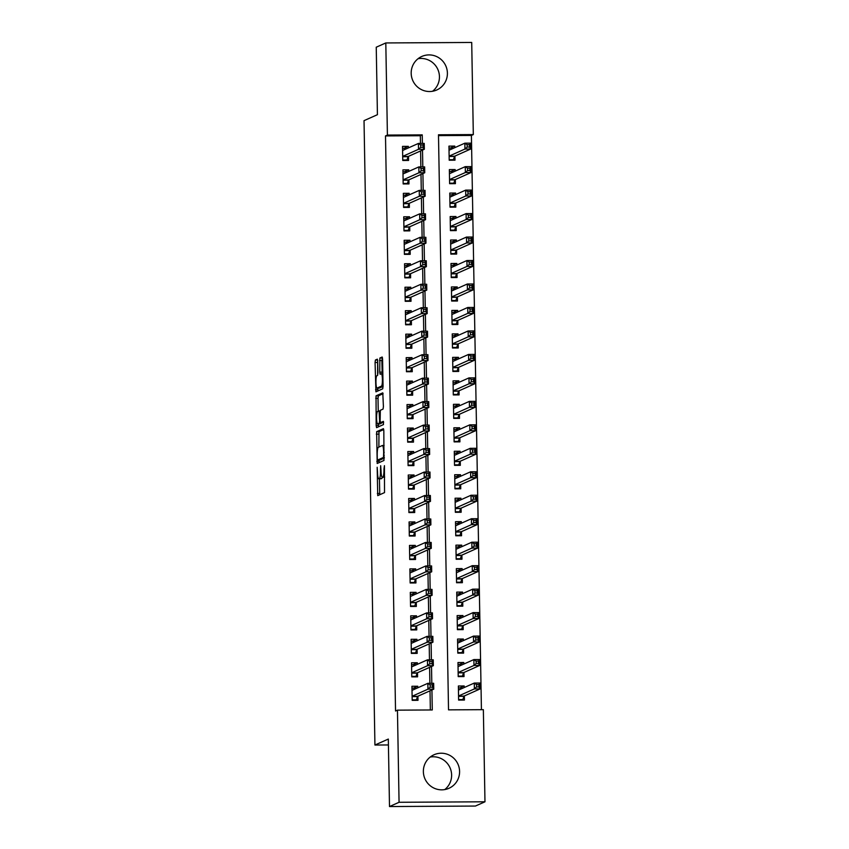 <?xml version="1.0" encoding="UTF-8"?>
<svg xmlns="http://www.w3.org/2000/svg" width="849" height="849" viewBox="0 0 849 849"><rect width="100%" height="100%" fill="white"/><g stroke="black" fill="none" stroke-linecap="round" stroke-linejoin="round"><path stroke-width="1.27" d="M377.168 467.268L377.741 495.625L384.533 492.6L384.438 465.655L383.971 469.051A7.397 1.21 -90.3 0 1 382.899 476.958L382.337 477.212A7.397 1.21 -90.3 0 1 382.241 477.234A7.397 1.21 -90.3 0 1 380.999 470.378L380.67 465.708L380.479 470.611A7.397 1.21 -90.3 0 1 379.407 478.518L378.845 478.772A7.397 1.21 -90.3 0 1 378.76 478.794A7.397 1.21 -90.3 0 1 377.508 471.927L377.168 467.268M418.058 58.708A18.36 18.062 -114 0 1 432.566 91.257M447.402 73.11A18.36 18.062 -114 0 1 436.768 89.983A18.36 18.062 -114 0 1 411.181 73.311A18.36 18.062 -114 0 1 421.815 56.448A18.36 18.062 -114 0 1 447.402 73.11M444.759 789.57A18.36 18.062 66 0 0 430.252 757.032M459.585 771.423A18.36 18.062 -114 0 1 448.951 788.296A18.36 18.062 -114 0 1 423.364 771.635A18.36 18.062 -114 0 1 434.009 754.761A18.36 18.062 -114 0 1 459.585 771.423M377.72 361.313L377.327 359.169L375.407 360.018L375.067 362.491L375.937 391.824L382.719 388.81L383.058 386.337L382.581 359.148L382.188 357.005L379.874 358.034L379.736 372.138L380.129 374.282L381.297 373.772A6.176 1.008 -90.3 0 1 381.36 373.751A6.176 1.008 -90.3 0 1 382.411 379.705A6.176 1.008 -90.3 0 1 381.509 386.093L377.062 388.078A6.176 1.008 -90.3 0 1 376.988 388.099A6.176 1.008 -90.3 0 1 375.948 382.146A6.176 1.008 -90.3 0 1 376.839 375.757L377.582 375.417L377.922 372.955L377.72 361.313M484.97 801.796L475.408 806.051L389.5 806.55L388.322 739.065L374.929 745.029L364.03 120.654L377.423 114.689L376.245 47.204L385.807 42.949L471.715 42.45L473.317 134.577L438.487 134.779L448.527 709.86L483.357 709.668L484.97 801.796L399.062 802.284L397.449 710.157L432.279 709.955L431.929 689.961M389.5 806.55L399.062 802.284M420.457 143.428L420.329 135.723L385.499 135.925L395.538 711.006L397.449 710.157M385.499 135.925L387.409 135.076L385.807 42.949M376.659 431.674L377.189 463.48L383.971 460.466L383.833 430.804L383.44 428.66L376.659 431.674L378.983 431.663L378.866 447.062M378.463 423.906L378.495 425.498L376.171 425.508L376.033 395.846L382.793 392.843L383.408 406.607L383.069 409.08L380.331 410.3L380.129 420.488L380.522 422.632L383.398 421.359M376.171 425.508L376.563 427.652L383.461 424.585L383.419 421.359M454.788 147.662L454.756 146.092L450.522 147.981M454.756 146.092L448.951 146.124L449.195 160.206L455 160.174L454.937 156.067M455.191 171.137L455.17 169.567L450.936 171.456M455.17 169.567L449.365 169.598L449.609 183.681L455.414 183.649L455.34 179.542M455.605 194.612L455.573 193.041L451.339 194.93M455.573 193.041L449.768 193.073L450.023 207.156L455.828 207.124L455.754 203.017M456.019 218.087L455.987 216.506L451.753 218.395M455.987 216.506L450.182 216.548L450.426 230.631L456.231 230.599L456.157 226.492M456.422 241.562L456.401 239.98L452.156 241.869M456.401 239.98L450.596 240.012L450.84 254.106L456.645 254.063L456.571 249.956M456.836 265.026L456.804 263.455L452.57 265.344M456.804 263.455L450.999 263.487L451.243 277.57L457.049 277.538L456.985 273.431M457.24 288.501L457.218 286.93L452.984 288.819M457.218 286.93L451.413 286.962L451.657 301.045L457.462 301.013L457.388 296.906M457.653 311.976L457.622 310.405L453.387 312.294M457.622 310.405L451.817 310.437L452.071 324.52L457.876 324.488L457.802 320.381M458.067 335.451L458.036 333.88L453.801 335.758M458.036 333.88L452.23 333.912L452.475 347.994L458.28 347.963L458.205 343.856M458.471 358.925L458.449 357.344L454.215 359.233M458.449 357.344L452.644 357.376L452.888 371.469L458.693 371.427L458.619 367.32M458.885 382.39L458.853 380.819L454.618 382.708M458.853 380.819L453.048 380.851L453.292 394.934L459.097 394.902L459.033 390.795M459.288 405.864L459.267 404.294L455.032 406.183M459.267 404.294L453.462 404.326L453.706 418.408L459.511 418.377L459.436 414.27M459.702 429.339L459.67 427.769L455.435 429.658M459.67 427.769L453.865 427.8L454.119 441.883L459.925 441.851L459.85 437.744M460.116 452.814L460.084 451.243L455.849 453.122M460.084 451.243L454.279 451.275L454.523 465.358L460.328 465.326L460.254 461.219M460.519 476.289L460.498 474.708L456.263 476.597M460.498 474.708L454.693 474.74L454.937 488.833L460.742 488.791L460.667 484.683M460.933 499.753L460.901 498.183L456.666 500.072M460.901 498.183L455.096 498.214L455.34 512.297L461.145 512.265L461.081 508.158M461.336 523.228L461.315 521.657L457.08 523.546M461.315 521.657L455.51 521.689L455.754 535.772L461.559 535.74L461.485 531.633M461.75 546.703L461.718 545.132L457.484 547.021M461.718 545.132L455.924 545.164L456.168 559.247L461.973 559.215L461.898 555.108M462.164 570.178L462.132 568.607L457.898 570.486M462.132 568.607L456.327 568.639L456.571 582.722L462.376 582.69L462.312 578.583M462.567 593.653L462.546 592.071L458.311 593.96M462.546 592.071L456.741 592.114L456.985 606.197L462.79 606.154L462.716 602.047M462.981 617.117L462.949 615.546L458.715 617.435M462.949 615.546L457.144 615.578L457.399 629.661L463.193 629.629L463.13 625.522M463.395 640.592L463.363 639.021L459.129 640.91M463.363 639.021L457.558 639.053L457.802 653.136L463.607 653.104L463.533 648.997M463.798 664.067L463.777 662.496L459.532 664.385M463.777 662.496L457.972 662.528L458.216 676.611L464.021 676.579L463.947 672.472M417.772 687.807L417.74 686.236L411.935 686.268L412.19 700.351L417.995 700.319L417.92 696.212M417.358 664.332L417.337 662.761L411.532 662.793L411.776 676.876L417.581 676.844L417.506 672.737M416.955 640.857L416.923 639.286L411.118 639.318L411.362 653.401L417.167 653.369L417.103 649.262M416.541 617.393L416.519 615.812L410.714 615.843L410.958 629.937L416.763 629.894L416.689 625.787M416.137 593.918L416.106 592.347L410.3 592.379L410.545 606.462L416.35 606.43L416.275 602.323M415.723 570.443L415.692 568.872L409.887 568.904L410.141 582.987L415.946 582.955L415.872 578.848M415.31 546.968L415.288 545.398L409.483 545.429L409.727 559.512L415.532 559.48L415.458 555.373M414.906 523.493L414.874 521.923L409.069 521.955L409.314 536.037L415.119 536.006L415.055 531.899M414.492 500.029L414.471 498.448L408.666 498.48L408.91 512.573L414.715 512.531L414.641 508.424M414.089 476.554L414.057 474.973L408.252 475.016L408.496 489.098L414.301 489.066L414.227 484.959M413.675 453.079L413.643 451.509L407.838 451.541L408.093 465.623L413.898 465.592L413.824 461.485M413.261 429.605L413.24 428.034L407.435 428.066L407.679 442.149L413.484 442.117L413.41 438.01M412.858 406.13L412.826 404.559L407.021 404.591L407.265 418.674L413.07 418.642L413.007 414.535M412.444 382.666L412.423 381.084L406.618 381.116L406.862 395.209L412.667 395.167L412.593 391.06M412.041 359.191L412.009 357.609L406.204 357.652L406.448 371.735L412.253 371.703L412.179 367.585M411.627 335.716L411.595 334.145L405.79 334.177L406.045 348.26L411.839 348.228L411.776 344.121M411.213 312.241L411.192 310.67L405.387 310.702L405.631 324.785L411.436 324.753L411.362 320.646M410.81 288.766L410.778 287.195L404.973 287.227L405.217 301.31L411.022 301.278L410.958 297.171M410.396 265.302L410.364 263.721L404.57 263.752L404.814 277.835L410.619 277.803L410.545 273.696M409.982 241.827L409.961 240.246L404.156 240.288L404.4 254.371L410.205 254.339L410.131 250.222M409.579 218.352L409.547 216.782L403.742 216.813L403.986 230.896L409.791 230.864L409.727 226.757M409.165 194.877L409.144 193.307L403.339 193.339L403.583 207.421L409.388 207.389L409.314 203.282M408.762 171.402L408.73 169.832L402.925 169.864L403.169 183.946L408.974 183.915L408.9 179.808M430.347 709.966L430.019 690.821M429.881 683.307L429.605 667.346M429.477 659.832L429.191 643.871M429.063 636.357L428.787 620.396M428.66 612.882L428.374 596.921M428.246 589.418L427.97 573.457M427.832 565.943L427.556 549.982M427.429 542.469L427.143 526.507M427.015 518.994L426.739 503.033M426.601 495.519L426.325 479.558M426.198 472.055L425.922 456.093M425.784 448.58L425.508 432.619M425.381 425.105L425.094 409.144M424.967 401.63L424.691 385.669M424.553 378.155L424.277 362.194M424.15 354.691L423.874 338.73M423.736 331.216L423.46 315.255M423.333 307.741L423.046 291.78M422.919 284.266L422.643 268.305M422.505 260.792L422.229 244.83M422.102 237.327L421.826 221.366M421.688 213.852L421.412 197.891M421.284 190.378L420.998 174.416M420.871 166.903L420.595 150.942M408.348 147.928L408.316 146.357L402.522 146.389L402.766 160.472L408.571 160.44L408.496 156.333M481.425 709.679L471.407 135.437L438.509 135.617M464.212 687.541L464.18 685.971L458.375 686.003L458.619 700.085L464.424 700.054L464.361 695.947M374.929 745.029L388.418 744.955M471.407 135.437L473.317 134.577M422.388 143.417L422.24 134.874L387.409 135.076M431.812 683.296L431.515 666.497M431.398 659.822L431.112 643.022M430.995 636.347L430.698 619.547M430.581 612.872L430.284 596.072M430.167 589.408L429.881 572.597M429.764 565.933L429.467 549.133M429.35 542.458L429.063 525.658M428.947 518.983L428.649 502.183M428.533 495.508L428.236 478.709M428.119 472.044L427.832 455.234M427.716 448.569L427.418 431.759M427.302 425.094L427.015 408.295M426.898 401.619L426.601 384.82M426.485 378.145L426.187 361.345M426.071 354.68L425.784 337.87M425.667 331.206L425.37 314.395M425.253 307.731L424.967 290.931M424.85 284.256L424.553 267.456M424.436 260.781L424.139 243.981M424.022 237.306L423.736 220.507M423.619 213.842L423.322 197.032M423.205 190.367L422.919 173.567M422.802 166.892L422.505 150.093M420.329 135.723L422.24 134.874M464.18 685.971L459.946 687.86M417.74 686.236L413.505 688.125M417.337 662.761L413.102 664.65M416.923 639.286L412.688 641.175M416.519 615.812L412.274 617.701M416.106 592.347L411.871 594.226M415.692 568.872L411.457 570.761M415.288 545.398L411.054 547.287M414.874 521.923L410.64 523.812M414.471 498.448L410.226 500.337M414.057 474.973L409.823 476.862M413.643 451.509L409.409 453.398M413.24 428.034L409.006 429.923M412.826 404.559L408.592 406.448M412.423 381.084L408.178 382.973M412.009 357.609L407.775 359.498M411.595 334.145L407.361 336.034M411.192 310.67L406.958 312.559M410.778 287.195L406.544 289.084M410.364 263.721L406.13 265.61M409.961 240.246L405.726 242.135M409.547 216.782L405.313 218.671M409.144 193.307L404.909 195.196M408.73 169.832L404.495 171.721M408.316 146.357L404.082 148.246M380.989 478.762A7.397 1.21 -90.3 0 0 381.074 478.772A7.397 1.21 -90.3 0 0 381.159 478.751L378.845 478.772M382.315 477.234A7.397 1.21 -90.3 0 1 381.721 478.507L381.159 478.751M384.48 477.202A7.397 1.21 -90.3 0 0 384.565 477.223A7.397 1.21 -90.3 0 0 384.639 477.202L382.337 477.212M379.418 478.783L379.768 494.723M383.748 429.541L378.983 431.663M379.1 460.062L379.206 462.588M377.274 458.566L377.55 460.073L383.504 457.42L383.674 452.347A7.397 1.21 -90.3 0 0 382.432 445.492A7.397 1.21 -90.3 0 0 382.347 445.513L378.293 447.317A7.397 1.21 -90.3 0 0 377.221 455.223L377.274 458.566M384.31 458.078L379.896 460.052L377.572 460.062M378.24 411.234L378.017 398.308L375.693 398.319M383.122 393.713L378.357 395.836L378.017 398.308M382.814 422.622L383.663 422.261M377.487 411.574A6.176 1.008 -90.3 0 0 376.585 417.963A6.176 1.008 -90.3 0 0 377.635 423.916A6.176 1.008 -90.3 0 0 377.699 423.895L379.27 423.195L379.609 420.733L379.079 410.863L377.487 411.574M379.885 423.884A6.176 1.008 -90.3 0 0 379.949 423.906A6.176 1.008 -90.3 0 0 380.023 423.884L377.699 423.895M381.806 422.632L380.023 423.884M378.495 425.498L378.58 426.76M379.238 388.067A6.176 1.008 -90.3 0 0 379.312 388.078A6.176 1.008 -90.3 0 0 379.386 388.067L377.062 388.078M383.058 386.433L379.386 388.067M382.496 357.885L381.859 360.485L382.209 373.751M377.837 388.089L377.954 390.933M377.635 360.114L377.614 375.396M461.739 700.064L462.843 699.576L464.053 696.074L480.184 688.889L474.379 688.921L474.283 683.052L458.449 690.11M458.619 699.597L462.843 699.576M458.407 687.86L462.801 688.168M476.554 684.581L474.283 683.052L480.088 683.021L480.184 688.889L478.91 686.915L478.868 684.57L476.554 684.581L476.597 686.926L478.91 686.915M458.556 695.978L474.379 688.921L476.597 686.926M480.088 683.021L478.868 684.57M416.371 688.433L411.977 688.125M415.299 700.329L416.403 699.841L412.179 699.863M430.156 687.191L432.481 687.181L432.438 684.835L430.114 684.846L430.156 687.191L427.949 689.186L427.843 683.318L433.648 683.286L433.754 689.155L427.949 689.186L412.115 696.244M412.009 690.375L427.843 683.318L430.114 684.846M432.481 687.181L433.754 689.155L417.612 696.35L416.403 699.841M432.438 684.835L433.648 683.286M461.325 676.589L462.429 676.101L463.639 672.61L479.781 665.414L473.975 665.446L473.869 659.577L458.036 666.635M458.205 676.122L462.429 676.101M458.004 664.396L462.397 664.693M476.14 661.106L473.869 659.577L479.674 659.546L479.781 665.414L478.507 663.44L478.465 661.095L476.14 661.106L476.183 663.451L478.507 663.44M458.142 672.504L473.975 665.446L476.183 663.451M479.674 659.546L478.465 661.095M460.922 653.125L462.015 652.626L463.225 649.135L479.367 641.94L473.562 641.971L473.466 636.103L457.632 643.16M457.791 652.658L462.015 652.626M457.59 640.921L461.983 641.218M475.727 637.631L473.466 636.103L479.271 636.071L479.367 641.94L478.093 639.966L478.051 637.62L475.727 637.631L475.769 639.976L478.093 639.966M457.728 649.029L473.562 641.971L475.769 639.976M479.271 636.071L478.051 637.62M460.508 629.65L461.612 629.162L462.822 625.66L478.963 618.465L473.158 618.496L473.052 612.628L457.218 619.685M457.388 629.183L461.612 629.162M457.176 617.446L461.569 617.754M475.323 614.156L473.052 612.628L478.857 612.596L478.963 618.465L477.679 616.491L477.647 614.145L475.323 614.156L475.366 616.512L477.679 616.491M457.324 625.554L473.158 618.496L475.366 616.512M478.857 612.596L477.647 614.145M460.105 606.175L461.198 605.687L462.408 602.185L478.549 594.99L472.744 595.032L472.638 589.164L456.804 596.221M456.974 605.708L461.198 605.687M456.773 593.971L461.166 594.279M474.909 590.692L472.638 589.164L478.443 589.121L478.549 594.99L477.276 593.026L477.234 590.671L474.909 590.692L474.952 593.037L477.276 593.026M456.911 602.09L472.744 595.032L474.952 593.037M478.443 589.121L477.234 590.671M415.957 664.958L411.563 664.661M414.896 676.855L415.989 676.366L411.765 676.398M429.743 663.716L432.067 663.706L432.024 661.36L429.7 661.371L429.743 663.716L427.535 665.712L427.429 659.843L433.234 659.811L433.34 665.68L427.535 665.712L411.701 672.769M411.606 666.9L427.429 659.843L429.7 661.371M432.067 663.706L433.34 665.68L417.199 672.875L415.989 676.366M432.024 661.36L433.234 659.811M415.543 641.483L411.149 641.186M414.482 653.39L415.586 652.892L411.362 652.923M429.339 640.252L431.653 640.231L431.621 637.886L429.297 637.896L429.339 640.252L427.132 642.237L427.026 636.368L432.831 636.336L432.937 642.205L427.132 642.237L411.298 649.294M411.192 643.425L427.026 636.368L429.297 637.896M431.653 640.231L432.937 642.205L416.795 649.4L415.586 652.892M431.621 637.886L432.831 636.336M415.14 618.019L410.746 617.711M414.068 629.916L415.172 629.427L410.948 629.449M428.925 616.777L431.25 616.767L431.207 614.411L428.883 614.432L428.925 616.777L426.718 618.762L426.612 612.904L432.417 612.861L432.523 618.73L426.718 618.762L410.884 625.819M410.778 619.961L426.612 612.904L428.883 614.432M431.25 616.767L432.523 618.73L416.381 625.925L415.172 629.427M431.207 614.411L432.417 612.861M414.726 594.544L410.332 594.236M413.665 606.441L414.758 605.953L410.534 605.974M428.512 593.302L430.836 593.292L430.793 590.946L428.48 590.957L428.512 593.302L426.304 595.298L426.209 589.429L432.014 589.397L432.109 595.266L426.304 595.298L410.47 602.355M410.375 596.486L426.209 589.429L428.48 590.957M430.836 593.292L432.109 595.266L415.978 602.45L414.758 605.953M430.793 590.946L432.014 589.397M459.691 582.701L460.795 582.212L462.005 578.71L478.136 571.526L472.331 571.557L472.235 565.689L456.401 572.746M456.571 582.234L460.795 582.212M456.359 570.496L460.752 570.804M474.506 567.217L472.235 565.689L478.04 565.657L478.136 571.526L476.862 569.552L476.82 567.206L474.506 567.217L474.538 569.562L476.862 569.552M456.507 578.615L472.331 571.557L474.538 569.562M478.04 565.657L476.82 567.206M414.312 571.069L409.918 570.761M413.251 582.966L414.354 582.478L410.131 582.499M428.108 569.828L430.432 569.817L430.39 567.472L428.066 567.482L428.108 569.828L425.901 571.823L425.795 565.954L431.6 565.922L431.706 571.791L425.901 571.823L410.067 578.88M409.961 573.011L425.795 565.954L428.066 567.482M430.432 569.817L431.706 571.791L415.564 578.986L414.354 582.478M430.39 567.472L431.6 565.922M459.277 559.226L460.381 558.738L461.591 555.246L477.732 548.051L471.927 548.083L471.821 542.214L455.987 549.271M456.157 558.759L460.381 558.738M455.955 547.032L460.349 547.329M474.092 543.742L471.821 542.214L477.626 542.182L477.732 548.051L476.459 546.077L476.416 543.731L474.092 543.742L474.135 546.087L476.459 546.077M456.093 555.14L471.927 548.083L474.135 546.087M477.626 542.182L476.416 543.731M413.909 547.594L409.515 547.297M412.847 559.491L413.941 559.003L409.717 559.035M427.694 546.353L430.019 546.342L429.976 543.997L427.652 544.007L427.694 546.353L425.487 548.348L425.381 542.479L431.186 542.447L431.292 548.316L425.487 548.348L409.653 555.405M409.558 549.536L425.381 542.479L427.652 544.007M430.019 546.342L431.292 548.316L415.15 555.511L413.941 559.003M429.976 543.997L431.186 542.447M458.874 535.761L459.967 535.263L461.177 531.771L477.318 524.576L471.513 524.608L471.418 518.739L455.584 525.796M455.743 535.294L459.967 535.263M455.542 523.557L459.935 523.854M473.678 520.267L471.418 518.739L477.223 518.707L477.318 524.576L476.045 522.602L476.002 520.257L473.678 520.267L473.721 522.613L476.045 522.602M455.68 531.665L471.513 524.608L473.721 522.613M477.223 518.707L476.002 520.257M413.495 524.12L409.101 523.822M412.434 536.027L413.537 535.528L409.314 535.56M427.291 522.888L429.605 522.867L429.562 520.522L427.249 520.533L427.291 522.888L425.084 524.873L424.978 519.004L430.783 518.972L430.878 524.841L425.084 524.873L409.25 531.93M409.144 526.062L424.978 519.004L427.249 520.533M429.605 522.867L430.878 524.841L414.747 532.036L413.537 535.528M429.562 520.522L430.783 518.972M458.46 512.287L459.564 511.798L460.774 508.296L476.915 501.101L471.11 501.133L471.004 495.264L455.17 502.321M455.34 511.82L459.564 511.798M455.128 500.082L459.521 500.379M473.275 496.792L471.004 495.264L476.809 495.232L476.915 501.101L475.631 499.127L475.599 496.782L473.275 496.792L473.317 499.148L475.631 499.127M455.276 508.19L471.11 501.133L473.317 499.148M476.809 495.232L475.599 496.782M413.092 500.655L408.698 500.348M412.02 512.552L413.123 512.064L408.9 512.085M426.877 499.414L429.201 499.392L429.159 497.047L426.835 497.068L426.877 499.414L424.67 501.398L424.564 495.54L430.369 495.498L430.475 501.366L424.67 501.398L408.836 508.455M408.73 502.597L424.564 495.54L426.835 497.068M429.201 499.392L430.475 501.366L414.333 508.562L413.123 512.064M429.159 497.047L430.369 495.498M458.057 488.812L459.15 488.324L460.36 484.821L476.501 477.626L470.696 477.669L470.59 471.8L454.756 478.857M454.926 488.345L459.15 488.324M454.724 476.607L459.118 476.915M472.861 473.328L470.59 471.8L476.395 471.757L476.501 477.626L475.228 475.663L475.185 473.307L472.861 473.328L472.904 475.673L475.228 475.663M454.862 484.726L470.696 477.669L472.904 475.673M476.395 471.757L475.185 473.307M412.678 477.18L408.284 476.873M411.616 489.077L412.71 488.589L408.486 488.61M426.463 475.939L428.787 475.928L428.745 473.583L426.421 473.593L426.463 475.939L424.256 477.934L424.16 472.065L429.965 472.033L430.061 477.902L424.256 477.934L408.422 484.991M408.327 479.123L424.16 472.065L426.421 473.593M428.787 475.928L430.061 477.902L413.93 485.087L412.71 488.589M428.745 473.583L429.965 472.033M457.643 465.337L458.747 464.849L459.956 461.347L476.087 454.162L470.282 454.194L470.187 448.325L454.353 455.382M454.512 464.87L458.747 464.849M454.311 453.133L458.704 453.44M472.458 449.853L470.187 448.325L475.992 448.293L476.087 454.162L474.814 452.188L474.771 449.843L472.458 449.853L472.49 452.199L474.814 452.188M454.459 461.251L470.282 454.194L472.49 452.199M475.992 448.293L474.771 449.843M412.264 453.706L407.87 453.398M411.203 465.602L412.306 465.114L408.082 465.135M426.06 452.464L428.384 452.453L428.342 450.108L426.018 450.119L426.06 452.464L423.853 454.459L423.747 448.59L429.552 448.559L429.658 454.427L423.853 454.459L408.019 461.516M407.913 455.648L423.747 448.59L426.018 450.119M428.384 452.453L429.658 454.427L413.516 461.623L412.306 465.114M428.342 450.108L429.552 448.559M457.229 441.862L458.333 441.374L459.542 437.882L475.684 430.687L469.879 430.719L469.773 424.85L453.939 431.908M454.109 441.395L458.333 441.374M453.907 429.658L458.301 429.965M472.044 426.378L469.773 424.85L475.578 424.818L475.684 430.687L474.411 428.713L474.368 426.368L472.044 426.378L472.086 428.724L474.411 428.713M454.045 437.776L469.879 430.719L472.086 428.724M475.578 424.818L474.368 426.368M411.861 430.231L407.467 429.934M410.799 442.127L411.892 441.639L407.669 441.671M425.646 428.989L427.97 428.978L427.928 426.633L425.604 426.644L425.646 428.989L423.439 430.984L423.333 425.116L429.138 425.084L429.244 430.952L423.439 430.984L407.605 438.042M407.509 432.173L423.333 425.116L425.604 426.644M427.97 428.978L429.244 430.952L413.102 438.148L411.892 441.639M427.928 426.633L429.138 425.084M456.826 418.387L457.919 417.899L459.129 414.408L475.27 407.212L469.465 407.244L469.37 401.375L453.536 408.433M453.695 417.931L457.919 417.899M453.493 406.193L457.887 406.491M471.63 402.904L469.37 401.375L475.164 401.344L475.27 407.212L473.997 405.238L473.954 402.893L471.63 402.904L471.673 405.249L473.997 405.238M453.631 414.301L469.465 407.244L471.673 405.249M475.164 401.344L473.954 402.893M411.447 406.756L407.053 406.459M410.385 418.663L411.489 418.164L407.265 418.196M425.243 405.525L427.556 405.504L427.514 403.158L425.2 403.169L425.243 405.525L423.025 407.509L422.929 401.641L428.734 401.609L428.83 407.478L423.025 407.509L407.202 414.567M407.096 408.698L422.929 401.641L425.2 403.169M427.556 405.504L428.83 407.478L412.699 414.673L411.489 418.164M427.514 403.158L428.734 401.609M456.412 394.923L457.515 394.424L458.725 390.933L474.867 383.737L469.062 383.769L468.956 377.901L453.122 384.958M453.292 394.456L457.515 394.424M453.079 382.719L457.473 383.016M471.227 379.429L468.956 377.901L474.761 377.869L474.867 383.737L473.583 381.763L473.551 379.418L471.227 379.429L471.269 381.785L473.583 381.763M453.228 390.827L469.062 383.769L471.269 381.785M474.761 377.869L473.551 379.418M456.009 371.448L457.102 370.96L458.311 367.458L474.453 360.263L468.648 360.294L468.542 354.436L452.708 361.494M452.878 370.981L457.102 370.96M452.676 359.244L457.07 359.552M470.813 355.964L468.542 354.436L474.347 354.394L474.453 360.263L473.18 358.299L473.137 355.943L470.813 355.964L470.855 358.31L473.18 358.299M452.814 367.352L468.648 360.294L470.855 358.31M474.347 354.394L473.137 355.943M455.595 347.973L456.698 347.485L457.908 343.983L474.039 336.798L468.234 336.83L468.139 330.961L452.305 338.019M452.464 347.506L456.698 347.485M452.262 335.769L456.656 336.077M470.41 332.49L468.139 330.961L473.944 330.93L474.039 336.798L472.766 334.824L472.723 332.479L470.41 332.49L470.442 334.835L472.766 334.824M452.4 343.887L468.234 336.83L470.442 334.835M473.944 330.93L472.723 332.479M455.181 324.498L456.284 324.01L457.494 320.519L473.636 313.323L467.831 313.355L467.725 307.487L451.891 314.544M452.061 324.031L456.284 324.01M451.859 312.294L456.253 312.602M469.996 309.015L467.725 307.487L473.53 307.455L473.636 313.323L472.362 311.35L472.32 309.004L469.996 309.015L470.038 311.36L472.362 311.35M451.997 320.413L467.831 313.355L470.038 311.36M473.53 307.455L472.32 309.004M454.777 301.024L455.871 300.535L457.08 297.044L473.222 289.849L467.417 289.88L467.311 284.012L451.488 291.069M451.647 300.567L455.871 300.535M451.445 288.83L455.839 289.127M469.582 285.54L467.311 284.012L473.116 283.98L473.222 289.849L471.948 287.875L471.906 285.529L469.582 285.54L469.624 287.885L471.948 287.875M451.583 296.938L467.417 289.88L469.624 287.885M473.116 283.98L471.906 285.529M454.364 277.559L455.467 277.061L456.677 273.569L472.808 266.374L467.014 266.406L466.908 260.537L451.074 267.594M451.243 277.092L455.467 277.061M451.031 265.355L455.425 265.652M469.179 262.065L466.908 260.537L472.713 260.505L472.808 266.374L471.535 264.4L471.492 262.054L469.179 262.065L469.221 264.421L471.535 264.4M451.18 273.463L467.014 266.406L469.221 264.421M472.713 260.505L471.492 262.054M453.95 254.084L455.053 253.596L456.263 250.094L472.405 242.899L466.6 242.931L466.494 237.062L450.66 244.13M450.83 253.618L455.053 253.596M450.628 241.88L455.022 242.188M468.765 238.601L466.494 237.062L472.299 237.03L472.405 242.899L471.131 240.925L471.089 238.58L468.765 238.601L468.807 240.946L471.131 240.925M450.766 249.988L466.6 242.931L468.807 240.946M472.299 237.03L471.089 238.58M453.546 230.61L454.639 230.121L455.86 226.619L471.991 219.435L466.186 219.467L466.09 213.598L450.257 220.655M450.416 230.143L454.639 230.121M450.214 218.405L454.608 218.713M468.351 215.126L466.09 213.598L471.895 213.566L471.991 219.435L470.717 217.461L470.675 215.105L468.351 215.126L468.393 217.471L470.717 217.461M450.352 226.524L466.186 219.467L468.393 217.471M471.895 213.566L470.675 215.105M453.133 207.135L454.236 206.647L455.446 203.155L471.588 195.96L465.783 195.992L465.677 190.123L449.843 197.18M450.012 206.668L454.236 206.647M449.8 194.93L454.194 195.238M467.948 191.651L465.677 190.123L471.482 190.091L471.588 195.96L470.314 193.986L470.272 191.641L467.948 191.651L467.99 193.997L470.314 193.986M449.949 203.049L465.783 195.992L467.99 193.997M471.482 190.091L470.272 191.641M452.729 183.66L453.822 183.172L455.032 179.68L471.174 172.485L465.369 172.517L465.263 166.648L449.439 173.705M449.599 183.204L453.822 183.172M449.397 171.466L453.791 171.763M467.534 168.176L465.263 166.648L471.068 166.616L471.174 172.485L469.9 170.511L469.858 168.166L467.534 168.176L467.576 170.522L469.9 170.511M449.535 179.574L465.369 172.517L467.576 170.522M471.068 166.616L469.858 168.166M452.315 160.196L453.419 159.697L454.629 156.205L470.76 149.01L464.955 149.042L464.859 143.173L449.025 150.231M449.195 159.729L453.419 159.697M448.983 147.991L453.377 148.288M467.13 144.701L464.859 143.173L470.664 143.141L470.76 149.01L469.486 147.036L469.444 144.691L467.13 144.701L467.173 147.057L469.486 147.036M449.132 156.099L464.955 149.042L467.173 147.057M470.664 143.141L469.444 144.691M411.043 383.292L406.65 382.984M409.971 395.188L411.075 394.7L406.851 394.721M424.829 382.05L427.153 382.029L427.111 379.683L424.787 379.705L424.829 382.05L422.622 384.035L422.515 378.166L428.321 378.134L428.427 384.003L422.622 384.035L406.788 391.092M406.682 385.223L422.515 378.166L424.787 379.705M427.153 382.029L428.427 384.003L412.285 391.198L411.075 394.7M427.111 379.683L428.321 378.134M410.629 359.817L406.236 359.509M409.568 371.713L410.661 371.225L406.438 371.246M424.415 358.575L426.739 358.565L426.697 356.209L424.373 356.23L424.415 358.575L422.208 360.57L422.112 354.702L427.917 354.67L428.013 360.528L422.208 360.57L406.374 367.628M406.278 361.759L422.112 354.702L424.373 356.23M426.739 358.565L428.013 360.528L411.882 367.723L410.661 371.225M426.697 356.209L427.917 354.67M410.216 336.342L405.822 336.034M409.154 348.239L410.258 347.75L406.034 347.772M424.012 335.1L426.325 335.09L426.294 332.744L423.969 332.755L424.012 335.1L421.804 337.095L421.698 331.227L427.503 331.195L427.609 337.064L421.804 337.095L405.971 344.153M405.864 338.284L421.698 331.227L423.969 332.755M426.325 335.09L427.609 337.064L411.468 344.259L410.258 347.75M426.294 332.744L427.503 331.195M409.812 312.867L405.419 312.57M408.751 324.764L409.844 324.276L405.62 324.307M423.598 311.625L425.922 311.615L425.88 309.269L423.555 309.28L423.598 311.625L421.391 313.621L421.284 307.752L427.089 307.72L427.196 313.589L421.391 313.621L405.557 320.678M405.461 314.809L421.284 307.752L423.555 309.28M425.922 311.615L427.196 313.589L411.054 320.784L409.844 324.276M425.88 309.269L427.089 307.72M409.398 289.392L405.005 289.095M408.337 301.299L409.441 300.801L405.217 300.833M423.184 288.151L425.508 288.14L425.466 285.795L423.152 285.805L423.184 288.151L420.977 290.146L420.881 284.277L426.686 284.245L426.782 290.114L420.977 290.146L405.153 297.203M405.047 291.334L420.881 284.277L423.152 285.805M425.508 288.14L426.782 290.114L410.651 297.309L409.441 300.801M425.466 285.795L426.686 284.245M408.995 265.928L404.602 265.62M407.923 277.825L409.027 277.336L404.803 277.358M422.781 264.686L425.105 264.665L425.062 262.32L422.738 262.341L422.781 264.686L420.573 266.671L420.467 260.802L426.272 260.77L426.378 266.639L420.573 266.671L404.74 273.728M404.633 267.86L420.467 260.802L422.738 262.341M425.105 264.665L426.378 266.639L410.237 273.834L409.027 277.336M425.062 262.32L426.272 260.77M408.581 242.453L404.188 242.145M407.52 254.35L408.613 253.862L404.389 253.883M422.367 241.212L424.691 241.201L424.649 238.845L422.324 238.866L422.367 241.212L420.159 243.207L420.064 237.338L425.869 237.296L425.965 243.164L420.159 243.207L404.326 250.264M404.23 244.395L420.064 237.338L422.324 238.866M424.691 241.201L425.965 243.164L409.823 250.359L408.613 253.862M424.649 238.845L425.869 237.296M408.167 218.978L403.774 218.671M407.106 230.875L408.21 230.387L403.986 230.408M421.964 217.737L424.277 217.726L424.245 215.381L421.921 215.391L421.964 217.737L419.756 219.732L419.65 213.863L425.455 213.831L425.561 219.7L419.756 219.732L403.922 226.789M403.816 220.92L419.65 213.863L421.921 215.391M424.277 217.726L425.561 219.7L409.42 226.895L408.21 230.387M424.245 215.381L425.455 213.831M407.764 195.503L403.371 195.206M406.703 207.4L407.796 206.912L403.572 206.933M421.55 194.262L423.874 194.251L423.831 191.906L421.507 191.916L421.55 194.262L419.342 196.257L419.236 190.388L425.041 190.356L425.147 196.225L419.342 196.257L403.508 203.314M403.402 197.446L419.236 190.388L421.507 191.916M423.874 194.251L425.147 196.225L409.006 203.42L407.796 206.912M423.831 191.906L425.041 190.356M407.35 172.029L402.957 171.731M406.289 183.936L407.393 183.437L403.158 183.469M421.136 170.787L423.46 170.776L423.418 168.431L421.104 168.442L421.136 170.787L418.928 172.782L418.833 166.913L424.638 166.882L424.733 172.75L418.928 172.782L403.105 179.839M402.999 173.971L418.833 166.913L421.104 168.442M423.46 170.776L424.733 172.75L408.602 179.946L407.393 183.437M423.418 168.431L424.638 166.882M406.947 148.564L402.553 148.257M405.875 160.461L406.979 159.973L402.755 159.994M420.733 147.323L423.057 147.302L423.014 144.956L420.69 144.967L420.733 147.323L418.525 149.307L418.419 143.439L424.224 143.407L424.33 149.275L418.525 149.307L402.691 156.365M402.585 150.496L418.419 143.439L420.69 144.967M423.057 147.302L424.33 149.275L408.189 156.471L406.979 159.973M423.014 144.956L424.224 143.407M381.721 478.507L379.407 478.518M381.01 470.611L380.479 470.611M384.639 476.947L382.899 476.958M384.501 469.051L383.971 469.051M379.683 493.46L377.359 493.481M379.121 461.325L376.797 461.336M378.643 434.136L376.319 434.147M384.289 457.42L383.504 457.42M384.268 455.69L383.737 455.69M384.204 452.347L383.674 452.347M378.357 395.836L376.033 395.846M381.594 423.184L379.27 423.195M380.14 420.722L379.609 420.733M380.002 413.007L379.471 413.007M383.048 386.083L381.509 386.093M382.061 372.127L379.736 372.138M381.859 360.485L379.535 360.507M382.199 358.023L379.874 358.034M377.869 389.67L375.545 389.68M377.391 362.481L375.067 362.491M377.625 360.008L375.407 360.018M463.915 696.307L458.556 696.339M464.053 696.074L458.556 696.106M412.115 696.382L417.612 696.35M412.115 696.615L417.475 696.583M463.501 672.843L458.152 672.875M463.639 672.61L458.142 672.641M463.087 649.368L457.738 649.4M463.225 649.135L457.738 649.167M462.684 625.893L457.324 625.925M462.822 625.66L457.324 625.692M462.27 602.419L456.921 602.45M462.408 602.185L456.911 602.217M411.701 672.907L417.199 672.875M411.712 673.14L417.061 673.108M411.298 649.432L416.795 649.4M411.298 649.665L416.657 649.634M410.884 625.957L416.381 625.925M410.895 626.191L416.243 626.159M410.481 602.482L415.978 602.45M410.481 602.716L415.83 602.684M461.867 578.944L456.507 578.976M462.005 578.71L456.507 578.742M410.067 579.018L415.564 578.986M410.067 579.241L415.426 579.22M461.453 555.479L456.104 555.511M461.591 555.246L456.093 555.278M409.653 555.543L415.15 555.511M409.664 555.777L415.012 555.745M461.039 532.005L455.69 532.036M461.177 531.771L455.69 531.803M409.25 532.068L414.747 532.036M409.25 532.302L414.609 532.27M460.636 508.53L455.276 508.562M460.774 508.296L455.276 508.328M408.836 508.593L414.333 508.562M408.847 508.827L414.195 508.795M460.222 485.055L454.873 485.087M460.36 484.821L454.862 484.853M408.433 485.119L413.93 485.087M408.433 485.352L413.781 485.32M459.808 461.58L454.459 461.612M459.956 461.347L454.459 461.378M408.019 461.654L413.516 461.623M408.019 461.877L413.378 461.856M459.405 438.116L454.056 438.137M459.542 437.882L454.045 437.914M407.605 438.18L413.102 438.148M407.616 438.413L412.964 438.381M458.991 414.641L453.642 414.673M459.129 414.408L453.642 414.439M407.202 414.705L412.699 414.673M407.202 414.938L412.561 414.906M458.587 391.166L453.228 391.198M458.725 390.933L453.228 390.964M458.173 367.691L452.825 367.723M458.311 367.458L452.814 367.49M457.76 344.216L452.411 344.248M457.908 343.983L452.411 344.015M457.356 320.752L451.997 320.773M457.494 320.519L451.997 320.551M456.942 297.277L451.594 297.309M457.08 297.044L451.583 297.076M456.539 273.803L451.18 273.834M456.677 273.569L451.18 273.601M456.125 250.328L450.777 250.359M456.263 250.094L450.766 250.126M455.711 226.853L450.363 226.885M455.86 226.619L450.363 226.651M455.308 203.389L449.949 203.41M455.446 203.155L449.949 203.187M454.894 179.914L449.546 179.946M455.032 179.68L449.535 179.712M454.491 156.439L449.132 156.471M454.629 156.205L449.132 156.237M406.788 391.23L412.285 391.198M406.798 391.463L412.147 391.431M406.384 367.755L411.882 367.723M406.384 367.988L411.733 367.957M405.971 344.291L411.468 344.259M405.971 344.514L411.33 344.492M405.557 320.816L411.054 320.784M405.567 321.049L410.916 321.018M405.153 297.341L410.651 297.309M405.153 297.575L410.513 297.543M404.74 273.866L410.237 273.834M404.75 274.1L410.099 274.068M404.336 250.391L409.823 250.359M404.336 250.625L409.685 250.593M403.922 226.916L409.42 226.895M403.922 227.15L409.282 227.118M403.508 203.452L409.006 203.42M403.519 203.686L408.868 203.654M403.105 179.977L408.602 179.946M403.105 180.211L408.454 180.179M402.691 156.503L408.189 156.471M402.702 156.736L408.051 156.704M381.074 478.772L378.76 478.794M384.565 477.223L382.241 477.234M379.874 460.052L377.55 460.073M384.088 445.481L382.432 445.492M379.949 423.906L377.635 423.916M379.312 388.078L376.988 388.099M382.835 373.74L381.36 373.751"/></g></svg>

